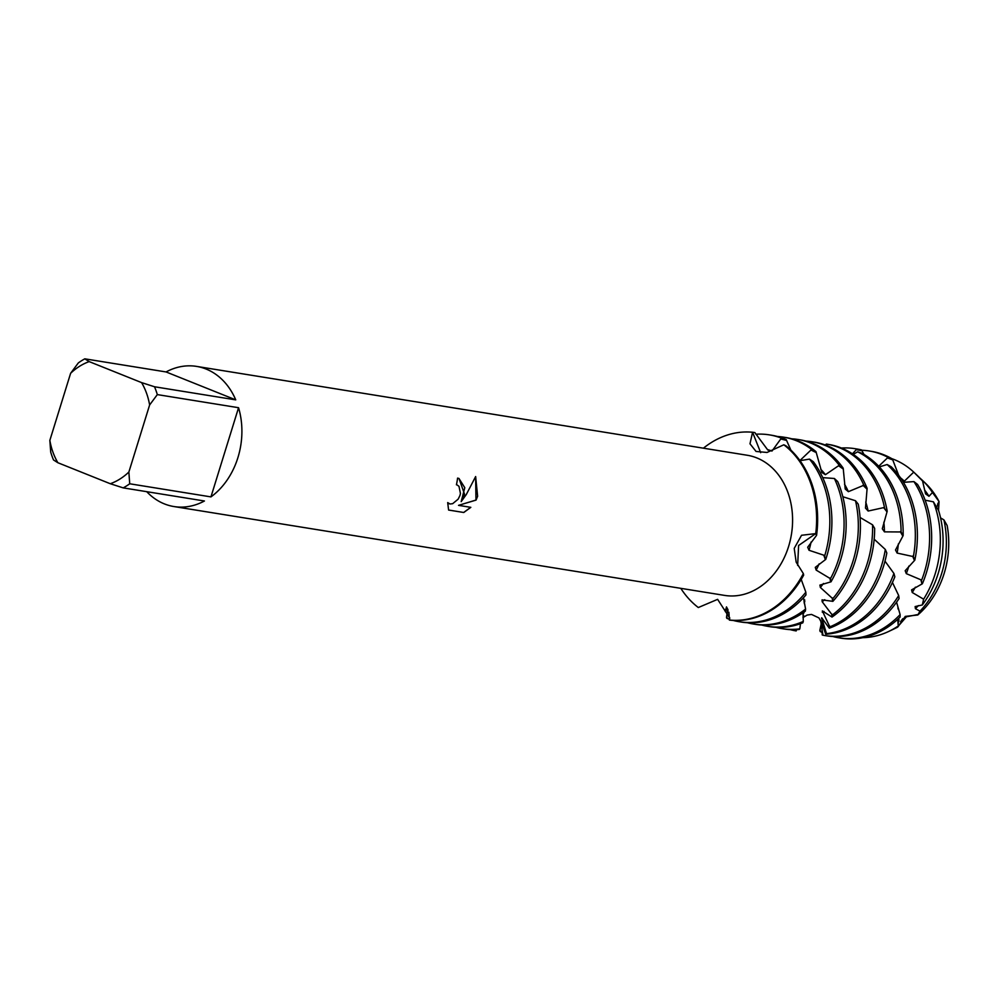<?xml version="1.0" encoding="UTF-8"?>
<svg xmlns="http://www.w3.org/2000/svg" width="997" height="997" viewBox="0 0 997 997"><rect width="100%" height="100%" fill="white"/><g stroke="black" fill="none" stroke-linecap="round" stroke-linejoin="round"><path stroke-width="1.5" d="M900.565 621.679L902.771 618.726M917.066 614.675L906.435 616.794L897.163 627.449A84.421 66.886 99.2 0 1 895.867 627.998M947.15 525.506L943.885 519.861A84.421 66.886 99.2 0 1 941.642 573.524A84.421 66.886 99.2 0 1 920.007 611.149L917.763 614.999A81.629 64.668 99.2 0 0 944.159 573.437A81.629 64.668 99.2 0 0 947.15 525.506A81.629 64.668 99.2 0 1 944.159 573.437A81.629 64.668 99.2 0 1 917.763 614.999L905.264 616.395L897.911 626.889M456.427 484.804A70.986 56.243 -80.8 0 0 457.598 478.099L459.006 478.485L464.527 494.151L461.187 501.641L466.347 494.437L475.644 476.554L477.625 496.257L476.055 500.095L458.533 505.354L470.833 507.336L463.779 512.495L448.6 510.053L447.69 502.588L449.983 503.996L452.663 503.684L458.134 499.185L459.916 495.609L460.452 493.49L458.981 486.312L457.212 485.016M129.722 483.782L128.862 472.042L149.625 404.969L157.327 394.6L238.557 407.711A70.986 56.243 99.2 0 1 237.922 457.586A70.986 56.243 99.2 0 1 210.953 496.892L129.722 483.782A70.986 56.243 99.2 0 1 123.204 487.882L204.435 500.993A70.986 56.243 99.2 0 1 173.939 506.551A70.986 56.243 99.2 0 1 146.733 491.683M49.85 440.375A63.883 50.61 99.2 0 0 57.876 462.733L53.526 459.966A70.986 56.243 99.2 0 1 50.71 452.127L49.85 440.375L70.613 373.302A63.883 50.61 99.2 0 1 89.182 361.612L84.82 358.833L166.063 371.943L235.741 399.872L154.51 386.761L141.599 382.611L89.182 361.612M166.063 371.943A70.986 56.243 99.2 0 1 196.559 366.398L747.239 455.255A70.986 56.243 99.2 0 1 788.602 546.443A70.986 56.243 99.2 0 1 724.62 595.408L173.939 506.551M698.311 607.534L698.311 607.534A94.64 74.987 99.2 0 1 680.801 588.342A94.64 74.987 99.2 0 0 698.311 607.534L717.628 599.347L729.704 618.065L729.567 620.059L729.704 617.679L729.368 620.097L728.907 612.22M729.368 620.097A94.64 74.987 -80.8 0 0 803.657 575.144L803.358 573.599A94.64 74.987 99.2 0 1 729.567 620.059A94.64 74.987 99.2 0 0 803.358 573.599L796.179 562.183L794.223 548.387L801.538 535.277L815.733 533.607L798.609 545.484L797.65 565.424L798.609 545.484L815.733 533.607L816.568 535.339L807.695 547.216L809.016 550.269L823.784 555.192L825.753 559.392A94.64 74.987 -80.8 0 0 826.588 556.775A94.64 74.987 -80.8 0 0 813.34 461.723L809.502 459.106L800.005 460.676M448.6 510.028L463.779 512.495M458.956 478.473L464.789 487.695L461.187 501.641M449.161 503.772L447.678 502.662M463.692 512.458L470.734 507.323M458.533 505.354L475.968 500.058L475.619 476.628M937.591 504.133L939.062 501.566L938.538 510.427M816.568 535.339A94.64 74.987 -80.8 0 0 785.91 445.784L783.816 444.787L767.017 452.464L756.062 451.454L749.981 443.802L752.573 432.262L760.686 452.688L752.573 432.262L754.854 432.573L767.765 449.971L771.977 451.055L780.788 438.954L781.71 438.256L786.222 439.602A94.64 74.987 -80.8 0 0 784.19 438.742A94.64 74.987 -80.8 0 0 771.441 435.203L769.36 434.866A94.64 74.987 99.2 0 1 781.71 438.256M783.816 444.787A94.64 74.987 99.2 0 1 815.733 533.607A94.64 74.987 99.2 0 0 783.816 444.787L783.816 444.787M703.408 448.189A94.64 74.987 99.2 0 1 752.573 432.262A94.64 74.987 99.2 0 0 703.408 448.189M923.833 481.75A81.629 64.668 99.2 0 1 939.062 501.566L936.719 507.311M196.559 366.398A70.986 56.243 99.2 0 1 235.741 399.872M57.876 462.733L110.293 483.732L123.204 487.882M128.862 472.042A63.883 50.61 99.2 0 1 110.293 483.732M141.599 382.611A63.883 50.61 99.2 0 1 149.625 404.969M70.613 373.302L78.314 362.933A70.986 56.243 99.2 0 1 84.82 358.833M154.51 386.761A70.986 56.243 99.2 0 1 157.327 394.6M238.557 407.711L210.953 496.892M885.311 549.459A94.64 74.987 99.2 0 1 881.522 565.648A94.64 74.987 99.2 0 1 829.791 626.876L829.317 628.185A94.64 74.987 -80.8 0 0 883.604 565.972A94.64 74.987 -80.8 0 0 886.819 553.023L885.311 549.459L874.182 539.19M872.537 524.808A94.64 74.987 99.2 0 1 867.265 563.342A94.64 74.987 99.2 0 1 832.271 615.049L832.009 617.068A94.64 74.987 -80.8 0 0 869.347 563.679A94.64 74.987 -80.8 0 0 874.656 528.398L872.537 524.808L860.075 517.468M855.501 500.731A94.64 74.987 99.2 0 1 853.021 561.037A94.64 74.987 99.2 0 1 832.782 598.723L832.869 601.353A94.64 74.987 -80.8 0 0 855.102 561.373A94.64 74.987 -80.8 0 0 858.243 504.158L855.501 500.731L842.826 496.73M834.377 478.485A94.64 74.987 99.2 0 1 838.764 558.744A94.64 74.987 99.2 0 1 830.464 578.696L831.012 581.812A94.64 74.987 -80.8 0 0 840.845 559.08A94.64 74.987 -80.8 0 0 837.692 481.563L834.377 478.485L822.724 477.65M898.683 595.533A94.64 74.987 99.2 0 1 824.718 635.525L826.787 635.862A94.64 74.987 -80.8 0 0 899.082 598.524L898.683 595.533L892.427 582.46M829.317 628.185L821.64 617.779L826.276 632.883L825.715 634.217L820.643 620.146L822.837 634.478L822.213 634.939L821.79 622.938L819.833 630.453L821.59 622.228M805.838 592.218A94.64 74.987 99.2 0 1 739.201 621.729L741.282 622.066A94.64 74.987 -80.8 0 0 805.962 594.922L805.838 592.218L801.214 579.407M786.222 439.602L790.895 450.133M753.458 624.035L755.539 624.359A94.64 74.987 -80.8 0 0 805.352 611.149L805.576 609.055A94.64 74.987 99.2 0 1 753.458 624.035A94.64 74.987 99.2 0 1 747.426 622.726M805.576 609.055L803.482 597.714M799.918 460.552L810.985 450.008L811.795 449.61L815.995 451.666A94.64 74.987 -80.8 0 0 798.435 441.048A94.64 74.987 -80.8 0 0 785.686 437.496L783.617 437.16A94.64 74.987 99.2 0 1 796.354 440.711A94.64 74.987 99.2 0 1 811.795 449.61M804.305 603.621L804.716 599.932L804.018 601.989M815.995 451.666L821.84 472.478L825.416 474.697L838.564 465.749L843.2 468.179A94.64 74.987 -80.8 0 0 812.692 443.341A94.64 74.987 -80.8 0 0 799.943 439.802L797.862 439.465A94.64 74.987 99.2 0 1 810.611 443.004A94.64 74.987 99.2 0 1 839.424 465.524M804.803 601.652A80.121 63.484 99.2 0 1 804.043 602.151M820.73 469.251A80.121 63.484 99.2 0 1 825.416 474.697M767.702 626.328L769.784 626.664A94.64 74.987 -80.8 0 0 802.822 622.826L803.283 621.43A94.64 74.987 99.2 0 1 767.702 626.328A94.64 74.987 99.2 0 1 761.671 625.032M803.283 621.43L803.046 612.781M803.408 612.544L803.021 613.529M843.2 468.179L845.219 489.016L848.372 491.671L863.863 485.24L867.116 488.38A94.64 74.987 -80.8 0 0 826.937 445.647A94.64 74.987 -80.8 0 0 814.188 442.095L812.119 441.771A94.64 74.987 99.2 0 1 824.868 445.31A94.64 74.987 99.2 0 1 863.863 485.24M844.521 484.181A80.121 63.484 99.2 0 1 848.372 491.671M781.96 628.633L784.041 628.97A94.64 74.987 -80.8 0 0 799.27 629.456L799.818 628.82A94.64 74.987 99.2 0 1 781.96 628.633A94.64 74.987 99.2 0 1 775.928 627.325M799.818 628.82L800.454 623.711M802.984 614.763L804.23 611.971M803.009 617.255L803.894 615.897L802.996 616.956M867.116 488.38L865.483 508.096L868.15 511.037L883.654 507.623L887.205 511.212A94.64 74.987 -80.8 0 0 841.194 447.94A94.64 74.987 -80.8 0 0 831.012 444.874L826.376 444.064L825.304 445.011M865.732 502.014A80.121 63.484 99.2 0 1 868.15 511.037M796.566 629.655L796.192 630.927A94.64 74.987 99.2 0 1 790.172 629.63M826.376 444.064A94.64 74.987 99.2 0 1 839.113 447.603A94.64 74.987 99.2 0 1 884.538 507.76M887.205 511.212L882.295 528.771L884.439 531.862L901.089 531.962L903.145 535.563L895.505 549.995L897.126 553.073L913.377 556.613L914.81 560.164L905.176 570.72L906.298 573.636L920.879 579.793L922.375 583.768A94.64 74.987 -80.8 0 0 926.35 572.876A94.64 74.987 -80.8 0 0 917.552 484.417L913.913 481.601L903.432 482.336M883.841 522.204A80.121 63.484 99.2 0 1 884.439 531.862M903.145 535.563A94.64 74.987 -80.8 0 0 862.081 453.373L857.657 451.815A94.64 74.987 99.2 0 1 901.089 531.962M857.657 451.815L853.195 454.358M838.963 637.831L841.044 638.167A94.64 74.987 -80.8 0 0 900.092 617.081L900.117 614.601A94.64 74.987 99.2 0 1 838.963 637.831A94.64 74.987 99.2 0 1 832.931 636.535M900.117 614.601L896.577 602.188M878.718 466.247L888.015 457.374L892.415 459.006A94.64 74.987 -80.8 0 0 883.953 454.844A94.64 74.987 -80.8 0 0 871.204 451.305L869.122 450.968A94.64 74.987 99.2 0 1 881.871 454.507A94.64 74.987 99.2 0 1 888.015 457.374M913.913 481.601A94.64 74.987 99.2 0 1 924.281 572.54A94.64 74.987 99.2 0 1 921.527 580.441M898.285 609.341L897.861 607.883M892.415 459.006L898.671 475.282M901.949 479.956L904.354 481.177L913.751 472.129L917.838 476.005A88.334 69.989 -80.8 0 1 922.549 480.953L925.565 493.876L928.992 496.282L932.469 492.518L939.062 501.566A81.629 64.668 99.2 0 0 925.415 483.209L922.262 480.205A84.421 66.886 99.2 0 1 932.469 492.518M900.515 477.825A80.121 63.484 99.2 0 1 904.354 481.177M888.514 631.537L893.088 629.381A88.334 69.989 -80.8 0 0 897.337 627.2L898.297 625.954A91.587 72.557 99.2 0 1 888.514 631.537A91.587 72.557 99.2 0 1 862.916 637.669M898.297 625.954L897.711 619.324M891.804 458.657A91.587 72.557 99.2 0 1 894.159 459.542A91.587 72.557 99.2 0 1 913.751 472.129L922.549 480.953M933.404 501.815A91.587 72.557 99.2 0 1 935.198 573.761A91.587 72.557 99.2 0 1 923.621 599.185L922.3 604.967A88.334 69.989 -80.8 0 0 938.127 573.661A88.334 69.989 -80.8 0 0 938.588 510.514L933.404 501.815L925.141 500.195M898.035 623.935L898.958 619.623L897.886 622.352M898.97 621.131A80.121 63.484 99.2 0 1 898.147 621.555M924.555 490.001A80.121 63.484 99.2 0 1 928.992 496.282M920.032 478.186A84.421 66.886 99.2 0 1 922.262 480.205M809.502 459.106A94.64 74.987 99.2 0 1 824.669 555.94L824.843 556.5M825.753 559.392L815.284 567.355L816.144 570.085L830.464 578.696M831.012 581.812L819.908 585.102L820.357 587.457L832.782 598.723M832.869 601.353L822.039 599.87L822.176 601.727L832.271 615.049M832.009 617.068L822.351 610.924L829.791 626.876M852.435 453.847L856.897 449.024L861.52 449.921L863.988 454.458M943.885 519.861L940.557 517.879M914.81 560.164A94.64 74.987 -80.8 0 0 891.206 466.758L887.118 464.527L879.342 466.908M922.375 583.768L911.57 589.888L912.243 592.492L923.621 599.185M922.3 604.967L915.121 606.562L915.433 608.731L920.007 611.149M825.715 634.217A94.64 74.987 -80.8 0 0 894.845 576.814L893.923 573.449L884.987 561.137M728.059 609.84L726.489 617.666L727.623 608.88M727.1 607.896L725.28 611.585L726.501 606.886M918.387 605.59A80.121 63.484 99.2 0 1 915.433 608.731M915.383 587.171A80.121 63.484 99.2 0 1 912.243 592.492M861.695 450.245A94.64 74.987 99.2 0 1 869.122 450.968M822.4 632.609A94.64 74.987 99.2 0 1 820.07 631.425M908.853 566.109A80.121 63.484 99.2 0 1 906.298 573.636M861.52 449.921A94.64 74.987 -80.8 0 0 856.946 448.999L854.865 448.662A94.64 74.987 99.2 0 1 856.897 449.024M841.418 448.027A94.64 74.987 99.2 0 1 854.865 448.662M887.118 464.527A94.64 74.987 99.2 0 1 913.377 556.613M898.334 543.951A80.121 63.484 99.2 0 1 897.126 553.073M805.975 441.098A94.64 74.987 99.2 0 1 812.119 441.771M791.73 438.805A94.64 74.987 99.2 0 1 797.862 439.465M777.473 436.499A94.64 74.987 99.2 0 1 783.617 437.16M727.287 613.08A94.64 74.987 99.2 0 1 725.28 611.585M767.403 449.56A80.121 63.484 99.2 0 1 771.977 451.055M755.863 434.231A94.64 74.987 99.2 0 1 769.36 434.866M739.201 621.729A94.64 74.987 99.2 0 1 733.169 620.433M729.393 619.274A94.64 74.987 99.2 0 1 726.85 618.339M824.718 635.525A94.64 74.987 99.2 0 1 822.687 635.164M893.923 573.449A94.64 74.987 99.2 0 1 826.251 633.668M822.313 618.314A80.121 63.484 99.2 0 1 821.491 618.414M824.008 611.448A80.121 63.484 99.2 0 1 822.288 612.195M824.743 599.683A80.121 63.484 99.2 0 1 822.176 601.727M823.46 583.482A80.121 63.484 99.2 0 1 820.357 587.457M819.135 563.853A80.121 63.484 99.2 0 1 816.144 570.085M811.084 542.032A80.121 63.484 99.2 0 1 809.016 550.269M823.784 555.192L825.342 559.604M829.903 577.986L830.576 581.824M832.37 597.938L832.495 601.179M832.009 614.214L831.71 616.707M829.666 626.041L829.105 627.661M826.276 632.883L825.628 633.569M820.332 630.852L820.057 629.668M856.249 449.635L861.956 450.744M887.255 457.86L892.689 459.879M780.788 438.954L786.558 440.45M810.985 450.008L816.182 452.563M838.564 465.749L843.225 469.014M862.978 485.277L867.004 489.141M883.654 507.61L886.969 511.872M900.266 531.638L902.808 536.062M912.629 556.114L914.423 560.488M920.879 579.793L921.963 583.906M727.125 617.529L726.651 616.894M725.579 611.111L725.554 609.379M803.009 617.567L807.121 615.074L811.521 614.426L818.948 617.928L821.802 623"/></g></svg>
